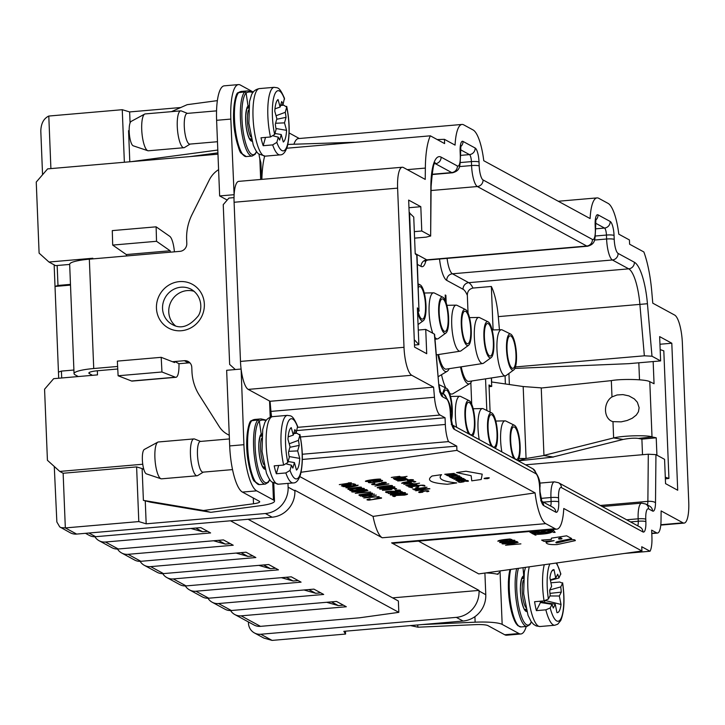 <?xml version="1.0" encoding="UTF-8"?>
<svg xmlns="http://www.w3.org/2000/svg" width="725" height="725" viewBox="0 0 725 725"><rect width="100%" height="100%" fill="white"/><g stroke="black" fill="none" stroke-linecap="round" stroke-linejoin="round"><path stroke-width="1.09" d="M299.307 138.502L289.13 132.965M624.415 553.456L650.026 551.245A18.497 4.885 85.1 0 0 651.92 536.835L651.648 530.147L656.651 532.857A18.497 4.885 85.1 0 0 657.512 533.065A18.497 4.885 85.1 0 0 661.028 520.514L661.118 510.926L682.977 522.816A24.659 6.507 85.1 0 0 684.119 523.088A24.659 6.507 85.1 0 0 688.75 502.189L682.361 343.025A24.659 6.507 85.1 0 0 674.631 315.058L652.772 303.168L651.739 291.233A55.49 14.645 85.1 0 0 643.863 251.965L629.599 244.207L629.427 239.957L618.797 234.175A36.993 9.76 85.1 0 0 608.112 203.408L598.741 198.306A36.993 9.76 85.1 0 0 597.019 197.898A36.993 9.76 85.1 0 0 590.105 218.569L483.765 160.723A36.993 9.76 85.1 0 0 473.081 129.956L463.71 124.854A36.993 9.76 85.1 0 0 461.988 124.446A36.993 9.76 85.1 0 0 455.073 145.118L444.434 139.327L444.606 143.586L430.342 135.82L286.774 148.226M248.113 519.272L398.369 601.007L398.822 612.353L359.509 617.8L260.474 626.355L241.144 615.842L346.314 606.752L336.518 601.433L231.357 610.513L218.533 603.535L323.694 594.455L313.907 589.126L208.737 598.207L195.913 591.228L301.074 582.148L291.287 576.828L186.126 585.909L173.293 578.931L278.454 569.85L268.667 564.521L163.506 573.602L150.673 566.624L255.843 557.543L246.047 552.214L140.886 561.304L128.062 554.326L233.223 545.236L223.436 539.917L118.266 548.997L105.442 542.019L210.603 532.938L200.816 527.61L95.655 536.699L88.894 533.02M430.342 135.82A55.49 14.645 85.1 0 0 425.348 168.082L425.24 179.401L403.39 167.511A24.659 6.507 85.1 0 0 402.239 167.239A24.659 6.507 85.1 0 0 397.608 188.137L404.006 347.302A24.659 6.507 85.1 0 0 411.728 375.269L433.586 387.159L434.465 397.273A18.497 4.885 85.1 0 0 440.057 415.044L445.05 417.763L445.322 424.46A18.497 4.885 85.1 0 0 448.485 441.616L456.759 446.12L456.931 450.37L535.077 492.882L373.058 516.408A36.993 9.76 -94.9 0 0 382.247 537.769L294.858 490.236L294.876 490.843A24.659 23.436 118.5 0 1 272.156 517.197L265.404 513.518A24.659 23.436 -61.5 0 0 288.124 487.173L294.876 490.843M97.34 370.765L97.503 374.888L53.659 378.677L44.569 389.216L47.424 460.293L59.758 471.422L63.138 473.253L65.332 527.927L76.642 534.08L272.156 517.197M76.642 534.08A12.334 11.718 118.5 0 1 70.262 532.766L59.722 526.885L56.858 521.973L54.275 466.474M411.728 375.269L248.213 389.397L270.062 401.288L270.942 411.401A18.497 4.885 85.1 0 0 271.63 416.775M264.643 156.192A55.49 14.645 85.1 0 0 261.87 179.365M647.343 504.908A6.162 1.631 85.1 0 0 647.878 501.365L648.304 454.212L655.944 454.638L655.509 502.806A12.334 3.253 -94.9 0 1 652.582 511.043L648.648 508.905A12.334 3.253 85.1 0 0 645.767 519.218L645.866 521.647A12.334 3.253 -94.9 0 1 642.975 531.96L561.449 487.617A12.334 3.253 85.1 0 0 558.558 497.93L558.721 501.872A12.334 3.253 -94.9 0 1 555.83 512.185L543.678 505.579A12.334 3.253 -94.9 0 1 539.817 491.595L539.654 487.644A12.334 3.253 85.1 0 0 535.793 473.661L454.267 429.309A12.334 3.253 -94.9 0 1 450.406 415.325L450.307 412.897A12.334 3.253 85.1 0 0 446.446 398.913L442.513 396.765A12.334 3.253 -94.9 0 1 438.779 384.921L434.366 334.107L425.738 329.413L426.717 353.709L414.564 347.103L408.655 200.091L420.808 206.698L421.787 230.994L414.328 231.647L413.739 217.065L409.163 212.597M425.738 329.413L418.28 330.056L417.382 307.88L418.978 310.173L417.482 310.264M414.473 345.018L418.86 344.638L418.28 330.056M420.808 206.698L408.963 207.722M414.582 238.144L426.209 237.138L430.659 235.969L430.868 185.935A43.156 11.392 -94.9 0 1 441.09 157.117L457.393 165.989A12.334 3.253 85.1 0 0 460.284 155.676L460.121 151.724A12.334 3.253 -94.9 0 1 463.012 141.411L475.165 148.027A12.334 3.253 -94.9 0 1 479.026 162.01L479.189 165.962A12.334 3.253 85.1 0 0 483.049 179.945L592.425 239.44A12.334 3.253 85.1 0 0 595.316 229.127L595.153 225.176A12.334 3.253 -94.9 0 1 598.043 214.863L610.196 221.469A12.334 3.253 -94.9 0 1 614.057 235.462L614.22 239.404A12.334 3.253 85.1 0 0 618.081 253.397L634.384 262.26A43.156 11.392 -94.9 0 1 647.434 303.73L651.993 356.22L660.62 360.914L628.629 363.678L514.895 368.418M660.62 360.914L659.65 336.618L671.803 343.224L677.703 490.236L665.55 483.629L664.571 459.333L655.944 454.638M505.388 383.96L505.062 375.858M491.632 381.966L491.468 377.952M373.058 516.408L299.833 476.588M456.931 450.37L301.074 472.256M471.803 380.978A28.058 7.404 -94.9 0 1 469.809 383.616L453.062 393.648A36.685 9.679 -94.9 0 1 450.153 393.648A36.685 9.679 -94.9 0 1 449.627 393.312M445.775 387.975A36.685 9.679 -94.9 0 1 441.507 374.707M471.703 404.233L470.842 382.646M468.051 313.109L467.335 295.365A30.831 8.138 85.1 0 0 463.058 289.257L446.754 280.385A24.659 6.507 -94.9 0 1 439.531 259.015M287.979 483.385L288.124 487.173M535.077 492.882A36.993 9.76 85.1 0 0 545.762 523.649L555.142 528.743A36.993 9.76 85.1 0 0 556.854 529.15A36.993 9.76 85.1 0 0 563.769 508.488L641.924 551L478.754 573.91L418.452 541.104M556.854 529.15L393.34 543.279A36.993 9.76 -94.9 0 1 391.618 542.871L479.007 590.404L479.026 591.011L485.777 594.69L484.907 573.04M241.144 615.842A12.334 11.718 118.5 0 1 234.764 614.519L254.094 625.032A12.334 11.718 -61.5 0 0 260.474 626.355M248.403 621.941L248.458 623.119A12.334 11.718 -61.5 0 0 254.412 632.934A12.334 11.718 -61.5 0 0 260.792 634.248L456.306 617.365A24.659 23.436 -61.5 0 0 479.026 591.011M392.606 597.871L479.007 590.404M293.924 144.23A36.993 9.76 -94.9 0 1 298.464 138.575L461.988 124.446M248.213 389.397A24.659 6.507 -94.9 0 1 241.126 369.206A24.659 6.507 -94.9 0 1 240.483 361.422L404.006 347.302M397.608 188.137L234.093 202.257L240.483 361.422M234.093 202.257A24.659 6.507 -94.9 0 1 234.121 194.853A24.659 6.507 -94.9 0 1 238.715 181.368L402.239 167.239M489.085 386.652L491.713 386.425L491.378 377.97M69.663 264.426L55.598 265.64L48.974 262.033L39.105 253.134L36.25 182.057L47.614 168.88L217.971 154.171M48.974 262.033L92.818 258.245L92.845 258.87M59.758 471.422L142.762 464.245M485.551 378.867L486.819 410.504M499.434 329.784L498.293 316.626A36.993 9.76 85.1 0 0 491.351 286.475L493.1 329.911M491.351 286.475L472.99 288.061C469.247 288.94 467.362 291.368 467.335 295.365M490.109 412.126L489.013 384.957L491.713 386.425M58.698 378.242L54.148 264.852M42.557 174.743L40.808 131.053C41.026 123.513 43.681 118.51 48.793 116.045L122.253 109.702L129.639 111.931L180.761 107.517M63.138 473.253L136.608 466.909L143.632 469.039M456.759 446.12L302.343 459.451M448.485 441.616L302.298 454.249M446.446 398.913A6.162 5.854 -61.5 0 0 443.464 394.001A16.34 4.314 -94.9 0 1 445.902 390.014A16.34 4.314 -94.9 0 1 450.959 400.934A16.34 4.314 -94.9 0 1 450.959 419.277M442.839 393.666A18.188 4.803 -94.9 0 1 446.518 388.337A18.188 4.803 -94.9 0 1 451.648 402.031A18.188 4.803 -94.9 0 1 451.258 421.143M489.529 355.875A16.34 4.314 -94.9 0 1 484.481 338.738A16.34 4.314 -94.9 0 1 487.472 323.495A16.34 4.314 -94.9 0 1 493.172 339.4A16.34 4.314 -94.9 0 1 490.29 356.057A16.34 4.314 -94.9 0 1 489.529 355.875M449.183 368.681A28.058 7.404 -94.9 0 1 447.189 371.309A28.058 7.404 -94.9 0 1 444.96 371.309A28.058 7.404 -94.9 0 1 437.9 354.625M491.178 357.606A18.188 4.803 -94.9 0 1 489.602 357.697A18.188 4.803 -94.9 0 1 483.91 337.197A18.188 4.803 -94.9 0 1 488.088 321.818A18.188 4.803 -94.9 0 1 493.662 339.363A18.188 4.803 -94.9 0 1 491.178 357.606L483.593 363.143A23.118 6.099 -94.9 0 1 482.768 363.506L446.174 369.143A25.583 6.752 -94.9 0 1 444.869 368.871A25.583 6.752 -94.9 0 1 438.598 354.525M482.768 363.506A23.118 6.099 -94.9 0 1 481.59 363.261A23.118 6.099 -94.9 0 1 474.431 338.82A23.118 6.099 -94.9 0 1 478.79 317.441A23.118 6.099 -94.9 0 1 479.669 317.659L488.088 321.818M493.19 446.999A16.34 4.314 -94.9 0 1 488.142 429.862A16.34 4.314 -94.9 0 1 491.133 414.618A16.34 4.314 -94.9 0 1 496.833 430.532A16.34 4.314 -94.9 0 1 493.942 447.18A16.34 4.314 -94.9 0 1 493.19 446.999M491.124 446.074A18.188 4.803 -94.9 0 1 487.517 424.569A18.188 4.803 -94.9 0 1 491.749 412.942A18.188 4.803 -94.9 0 1 497.241 429.608A18.188 4.803 -94.9 0 1 495.266 448.331M479.234 439.604A23.118 6.099 -94.9 0 1 482.451 408.565A23.118 6.099 -94.9 0 1 483.33 408.782L491.749 412.942M512.149 368.173A16.34 4.314 -94.9 0 1 507.101 351.045A16.34 4.314 -94.9 0 1 510.092 335.802A16.34 4.314 -94.9 0 1 515.792 351.707A16.34 4.314 -94.9 0 1 512.901 368.354A16.34 4.314 -94.9 0 1 512.149 368.173M469.809 383.616A28.058 7.404 -94.9 0 1 467.58 383.616A28.058 7.404 -94.9 0 1 460.52 366.932M513.798 369.904A18.188 4.803 -94.9 0 1 512.222 369.995A18.188 4.803 -94.9 0 1 506.521 349.495A18.188 4.803 -94.9 0 1 510.708 334.116A18.188 4.803 -94.9 0 1 516.282 351.661A18.188 4.803 -94.9 0 1 513.798 369.904L506.213 375.45A23.118 6.099 -94.9 0 1 505.388 375.804L468.794 381.441A25.583 6.752 -94.9 0 1 467.48 381.178A25.583 6.752 -94.9 0 1 461.209 366.823M505.388 375.804A23.118 6.099 -94.9 0 1 504.201 375.568A23.118 6.099 -94.9 0 1 497.051 351.118A23.118 6.099 -94.9 0 1 501.41 329.748A23.118 6.099 -94.9 0 1 502.28 329.957L510.708 334.116M515.801 459.306A16.34 4.314 -94.9 0 1 510.753 442.168A16.34 4.314 -94.9 0 1 513.753 426.925A16.34 4.314 -94.9 0 1 519.453 442.83A16.34 4.314 -94.9 0 1 516.562 459.478A16.34 4.314 -94.9 0 1 515.801 459.306M513.744 458.381A18.188 4.803 -94.9 0 1 510.137 436.867A18.188 4.803 -94.9 0 1 514.369 425.249A18.188 4.803 -94.9 0 1 519.861 441.915A18.188 4.803 -94.9 0 1 517.877 460.629M501.854 451.911A23.118 6.099 -94.9 0 1 505.062 420.872A23.118 6.099 -94.9 0 1 505.941 421.08L514.369 425.249M343.387 605.167L338.339 605.602L331.47 601.868M338.339 605.602L326.612 602.285M418.316 287.571A16.34 4.314 -94.9 0 1 419.621 286.593A16.34 4.314 -94.9 0 1 425.321 302.497A16.34 4.314 -94.9 0 1 422.43 319.145A16.34 4.314 -94.9 0 1 421.678 318.964A16.34 4.314 -94.9 0 1 418.234 312.212M418.234 285.523A18.188 4.803 -94.9 0 1 420.237 284.907A18.188 4.803 -94.9 0 1 425.811 302.452A18.188 4.803 -94.9 0 1 423.327 320.695A18.188 4.803 -94.9 0 1 421.751 320.785A18.188 4.803 -94.9 0 1 417.727 312.52M252.916 555.948L247.868 556.392L240.999 552.658M247.868 556.392L236.142 553.075M230.296 543.65L225.248 544.085L218.388 540.352M225.248 544.085L213.522 540.768M275.536 568.255L270.488 568.69L263.619 564.956M270.488 568.69L258.752 565.373M444.289 331.271A16.34 4.314 -94.9 0 1 439.241 314.133A16.34 4.314 -94.9 0 1 442.241 298.89A16.34 4.314 -94.9 0 1 447.941 314.795A16.34 4.314 -94.9 0 1 445.05 331.443A16.34 4.314 -94.9 0 1 444.289 331.271M445.947 332.993A18.188 4.803 -94.9 0 1 444.362 333.092A18.188 4.803 -94.9 0 1 438.67 312.584A18.188 4.803 -94.9 0 1 442.857 297.214A18.188 4.803 -94.9 0 1 448.431 314.759A18.188 4.803 -94.9 0 1 445.947 332.993L438.362 338.539A23.118 6.099 -94.9 0 1 437.528 338.901A23.118 6.099 -94.9 0 1 436.35 338.657A23.118 6.099 -94.9 0 1 434.864 337.243M432.816 333.264A23.118 6.099 -94.9 0 1 429.055 307.862A23.118 6.099 -94.9 0 1 433.55 292.837A23.118 6.099 -94.9 0 1 434.429 293.054L442.857 297.214M470.57 434.692A16.34 4.314 -94.9 0 1 465.522 417.564A16.34 4.314 -94.9 0 1 468.513 402.321A16.34 4.314 -94.9 0 1 474.213 418.225A16.34 4.314 -94.9 0 1 471.332 434.873A16.34 4.314 -94.9 0 1 470.57 434.692M468.513 433.777A18.188 4.803 -94.9 0 1 464.897 412.262A18.188 4.803 -94.9 0 1 469.129 400.635A18.188 4.803 -94.9 0 1 474.621 417.31A18.188 4.803 -94.9 0 1 472.646 436.024M456.614 427.306A23.118 6.099 -94.9 0 1 459.831 396.267A23.118 6.099 -94.9 0 1 460.71 396.475L469.129 400.635M466.909 343.568A16.34 4.314 -94.9 0 1 461.861 326.44A16.34 4.314 -94.9 0 1 464.861 311.197A16.34 4.314 -94.9 0 1 470.561 327.102A16.34 4.314 -94.9 0 1 467.67 343.75A16.34 4.314 -94.9 0 1 466.909 343.568M468.567 345.299L460.982 350.846A23.118 6.099 -94.9 0 1 460.148 351.199A23.118 6.099 -94.9 0 1 458.97 350.963A23.118 6.099 -94.9 0 1 451.811 326.513A23.118 6.099 -94.9 0 1 456.17 305.143A23.118 6.099 -94.9 0 1 457.049 305.352L465.468 309.512A18.188 4.803 -94.9 0 1 471.042 327.057A18.188 4.803 -94.9 0 1 468.567 345.299A18.188 4.803 -94.9 0 1 466.982 345.39A18.188 4.803 -94.9 0 1 461.29 324.891A18.188 4.803 -94.9 0 1 465.468 309.512M298.156 580.562L293.099 580.997L286.239 577.263M293.099 580.997L281.373 577.68M320.767 592.86L315.719 593.295L308.859 589.561M315.719 593.295L303.993 589.987M207.676 531.343L202.628 531.778L195.768 528.045M202.628 531.778L190.902 528.471M641.924 551L641.752 546.741L650.026 551.245M48.793 116.045L50.904 168.599M124.365 162.255L122.253 109.702M254.412 632.934L263.927 638.109L272.102 640.402L345.571 634.058L343.831 631.33L463.058 621.035L456.306 617.365M345.453 631.194L345.571 634.058M60.746 527.592L65.332 527.927L138.801 521.583L136.608 466.909M138.801 521.583L146.178 523.822L265.404 513.518M130.074 122.942L129.639 111.931M485.777 594.69A24.659 23.436 118.5 0 1 463.058 621.035M146.178 523.822L145.254 500.848M421.787 230.994L430.414 235.688M648.304 454.212L525.571 464.816M651.993 356.22L644.353 355.803L515.448 366.932M445.05 417.763L296.77 430.568M433.586 387.159L270.062 401.288M671.803 343.224L659.949 344.248M508.923 373.466L509.367 384.54M500.241 570.892A9.244 2.438 -94.9 0 1 500.06 571.925L497.341 574.209A27.124 4.495 -2.3 0 0 485.786 572.922M422.149 624.569L475.138 622.186A27.124 4.495 -2.3 0 1 502.162 624.397L518.955 633.532A40.691 10.739 85.1 0 0 520.849 633.976A40.691 10.739 85.1 0 0 526.25 626.472M517.994 625.258A31.447 8.301 -94.9 0 1 509.53 601.668A31.447 8.301 -94.9 0 1 510.019 569.515M235.335 369.542L229.653 364.421L223.237 204.649L228.919 198.061L234.03 197.617M444.434 139.327L437.22 139.562M356.664 142.191L287.852 144.429M70.47 284.372L57.982 285.451L55.009 286.447L70.497 285.106M57.982 285.451L57.175 265.504M73.905 370.022L61.417 371.1L58.453 372.106M61.417 371.1L61.697 377.979M85.487 533.319L89.275 535.376A12.334 11.718 -61.5 0 0 95.655 536.699M230.496 520.795L398.822 612.353M105.442 542.019A12.334 11.718 118.5 0 1 99.062 540.705A12.334 11.718 118.5 0 1 94.875 536.736M99.062 540.705L111.886 547.683A12.334 11.718 -61.5 0 0 118.266 548.997M128.062 554.326A12.334 11.718 118.5 0 1 121.682 553.003A12.334 11.718 118.5 0 1 117.495 549.043M121.682 553.003L134.506 559.981A12.334 11.718 -61.5 0 0 140.886 561.304M150.673 566.624A12.334 11.718 118.5 0 1 144.293 565.31A12.334 11.718 118.5 0 1 140.115 561.34M144.293 565.31L157.126 572.288A12.334 11.718 -61.5 0 0 163.506 573.602M173.293 578.931A12.334 11.718 118.5 0 1 166.913 577.607A12.334 11.718 118.5 0 1 162.726 573.647M166.913 577.607L179.746 584.586A12.334 11.718 -61.5 0 0 186.126 585.909M195.913 591.228A12.334 11.718 118.5 0 1 189.533 589.914A12.334 11.718 118.5 0 1 185.346 585.945M189.533 589.914L202.357 596.893A12.334 11.718 -61.5 0 0 208.737 598.207M218.533 603.535A12.334 11.718 118.5 0 1 212.153 602.221A12.334 11.718 118.5 0 1 207.966 598.252M212.153 602.221L224.977 609.199A12.334 11.718 -61.5 0 0 231.357 610.513M234.764 614.519A12.334 11.718 118.5 0 1 230.586 610.559M653.162 361.558L654.05 383.733L649.79 381.676C645.875 379.202 621.153 378.74 611.329 380.625L611.991 396.91L617.038 394.971L622.911 394.608L628.91 395.886L634.33 398.913L637.366 402.266L639.133 407.713L638.426 411.764L636.332 415.035L632.209 418.271L627.152 420.491L621.207 421.85L612.978 421.651A13.213 10.05 99.1 0 1 605.511 410.522A13.213 10.05 99.1 0 1 611.991 396.91M639.504 379.809L638.825 362.799M522.68 577.272L523.749 575.949M523.74 575.795L523.015 567.693M612.978 421.651L613.631 437.936L623.11 439.45C629.4 438.244 634.511 437.9 638.435 438.426L652.011 436.93L656.225 437.8L656.923 455.164M656.225 437.8L641.888 439.142L642.513 454.711M660.167 349.604L663.81 350.864L668.93 478.437L665.36 478.835M668.93 478.437L665.287 477.177M543.949 455.391L613.631 437.936C623.437 435.471 648.123 435.036 652.011 436.93L649.79 381.676M638.435 438.426L641.888 439.142M541.24 388.02L611.329 380.625M553.42 456.904L623.11 439.45M518.321 460.864L553.438 457.049L543.958 455.536L541.24 387.875L523.178 386.534L526.069 458.517L518.058 460.728M410.504 625.575L418.035 627.207L475.654 624.624A12.334 2.048 -2.3 0 1 487.943 625.621L504.736 634.756A40.691 10.739 85.1 0 0 506.63 635.209L520.849 633.976M418.035 627.207L417.555 624.968M491.532 381.957L523.178 386.534M518.982 458.454L526.069 458.517L543.967 455.536M498.12 574.282L497.341 574.209M540.225 601.822L555.241 604.179L553.302 608.039A21.578 5.691 -94.9 0 1 552.024 604.324L550.193 607.967L545.862 609.825L536.382 610.64L540.451 602.529L552.024 604.324M544.883 600.409L561.041 604.46A21.578 5.691 -94.9 0 1 556.945 612.634L555.241 604.179M540.043 601.233A14.817 3.906 85.1 0 0 540.451 602.529M536.382 610.64A33.912 8.945 -94.9 0 1 534.579 601.705L544.058 600.88L548.39 599.022L550.221 595.379A21.578 5.691 -94.9 0 1 549.695 590.159L551.625 586.298L549.922 577.843A21.578 5.691 -94.9 0 1 552.867 569.923A21.578 5.691 -94.9 0 1 554.018 569.669L555.722 578.124L557.661 574.254A21.578 5.691 -94.9 0 1 558.939 577.979L560.787 573.747M550.338 579.882L555.722 578.124M554.018 569.669L551.825 571.073M544.575 602.502A14.147 3.734 85.1 0 0 544.838 600.808M550.928 582.791L559.791 582.03L562.573 583.272L560.742 586.915A21.578 5.691 -94.9 0 1 561.268 592.144L559.328 596.004L561.041 604.46M559.328 596.004L549.922 595.968M560.742 586.915L549.795 589.96M562.609 582.764L562.573 583.272A30.205 7.975 85.1 0 1 561.005 618.534A30.205 7.975 85.1 0 1 550.193 607.967M550.429 580.335L558.939 577.979M561.268 592.144L549.976 593.367M256.369 482.95A31.447 8.301 -94.9 0 1 247.189 453.043A31.447 8.301 -94.9 0 1 250.995 421.742M241.126 369.206L243.908 444.697A40.691 10.739 85.1 0 0 256.659 490.852L273.452 499.987L272.754 482.632M288.106 461.526L294.413 462.586L292.864 468.096A21.578 5.691 -94.9 0 1 291.468 465.214L290.018 470.425L285.84 472.945L276.361 473.76L278.681 465.459M289.148 456.551L299.742 458.399A21.578 5.691 -94.9 0 1 296.48 470.063L294.413 462.586M276.361 473.76A33.912 8.945 -94.9 0 1 274.177 465.849L283.656 465.033L287.825 462.514L289.284 457.303A21.578 5.691 -94.9 0 1 288.496 452.273L290.036 446.763L287.97 439.278A21.578 5.691 -94.9 0 1 291.242 427.614L293.308 435.091L294.848 429.572A21.578 5.691 -94.9 0 1 296.244 432.453L297.612 426.309M286.611 463.991L291.468 465.214M288.151 436.876L293.308 435.091M293.743 433.532L296.951 433.26L299.887 435.163L298.428 440.365A21.578 5.691 -94.9 0 1 299.226 445.395L297.676 450.914L299.742 458.399M297.676 450.914L288.767 451.312M298.428 440.365L289.221 443.782M299.86 434.384L299.887 435.163A30.205 7.975 85.1 0 1 300.549 473.072A30.205 7.975 85.1 0 1 290.018 470.425M232.544 469.601L203.009 472.156A15.415 4.069 -94.9 0 1 197.626 457.149A15.415 4.069 -94.9 0 1 200.354 441.443L229.408 438.933M293.788 433.36L296.244 432.453M299.226 445.395L289.882 447.307M203.272 472.129L197.726 475.546A18.497 4.885 -94.9 0 1 197.1 475.763A18.497 4.885 -94.9 0 1 190.648 457.756A18.497 4.885 -94.9 0 1 193.919 438.906A18.497 4.885 -94.9 0 1 194.572 439.015L200.617 441.425M160.986 478.763L146.423 473.869A12.334 3.253 -94.9 0 1 143.695 468.921A12.334 3.253 -94.9 0 1 144.32 449.455L157.823 442.141A18.497 4.885 85.1 0 0 156.899 471.341A18.497 4.885 85.1 0 0 160.986 478.763A18.497 4.885 85.1 0 0 161.548 478.826L197.1 475.763M193.919 438.906L158.367 441.978A18.497 4.885 85.1 0 0 157.823 442.141M253.252 92.057L240.365 85.043A40.691 10.739 85.1 0 0 238.471 84.598A40.691 10.739 85.1 0 0 230.831 119.081L234.121 194.853M260.665 179.465L259.831 158.739A9.244 2.438 -94.9 0 1 259.042 154.189M243.192 154.905A31.447 8.301 -94.9 0 1 234.012 124.999A31.447 8.301 -94.9 0 1 237.818 93.688M416.757 254.919L418.978 310.173L417.029 255.408L415.217 253.813L414.328 231.647M414.283 340.17L409.58 212.57M414.7 340.143L418.86 344.638M419.249 310.808L417.573 312.602M143.731 469.021L142.145 469.238L143.396 500.377L150.737 502.226L210.803 512.33L260.846 505.624A27.124 4.495 177.7 0 0 274.494 501.147A27.124 4.495 177.7 0 0 273.452 499.987M190.032 362.944A7.395 7.032 -61.5 0 0 188.427 362.899L178.948 363.714L174.897 361.512L174.625 362.554L161.195 357.325L117.35 361.113L118.112 375.767L161.956 371.988L175.387 377.218A16.032 4.232 -94.9 0 0 175.939 377.299A16.032 4.232 -94.9 0 0 178.948 363.714M117.758 368.998L97.784 370.729A12.334 2.048 -2.3 0 0 88.84 373.058A12.334 2.048 -2.3 0 0 89.311 373.583L92.492 375.323M238.471 84.598L224.252 85.831A40.691 10.739 85.1 0 0 216.612 120.305L219.648 195.94L227.206 200.046M240.872 369.061L226.653 370.294L229.689 445.929A40.691 10.739 85.1 0 0 242.44 492.085L259.233 501.22A12.334 2.048 177.7 0 1 259.704 501.745A12.334 2.048 177.7 0 1 253.505 503.775L203.462 510.491L210.803 512.33M117.631 366.46L93.733 368.527L89.338 259.178L179.981 251.348A7.395 7.032 -61.5 0 0 186.805 243.437L186.642 239.449A49.318 46.862 118.5 0 1 192.016 214.6L209.308 179.927A24.659 23.436 118.5 0 1 218.597 169.641M78.273 376.547L75.092 374.816A27.124 4.495 -2.3 0 1 74.05 373.656A27.124 4.495 -2.3 0 1 93.733 368.527M74.05 373.656L69.663 264.299A27.124 4.495 -2.3 0 1 89.338 259.178M217.355 100.63L187.159 104.681L171.435 111.659M233.867 194.717L219.648 195.94M259.831 158.739L260.891 162.744M229.254 435.181A24.659 23.436 118.5 0 1 227.469 434.311A24.659 23.436 118.5 0 1 219.213 426.572L199.266 395.107A49.318 46.862 118.5 0 1 191.944 371.354L191.781 367.367A7.395 7.032 -61.5 0 0 184.377 360.697L172.487 361.721M143.396 500.377L203.462 510.491M129.802 161.784L128.552 130.699L129.159 130.427M217.808 150.039L131.007 161.684M217.917 152.857L190.322 156.555M112.692 245.086L126.295 254.557L170.13 250.778L156.528 241.298L156.12 226.825L112.284 230.613L112.692 245.086L156.528 241.298M174.399 251.829A16.032 4.232 -94.9 0 0 169.722 236.305L156.12 226.825M126.295 254.557L126.667 255.952M170.13 250.778L170.502 252.164M118.112 375.767L131.542 380.997L175.387 377.218M175.939 377.299L132.095 381.087A16.032 4.232 -94.9 0 1 131.542 380.997M161.956 371.988L161.195 357.325M194.218 291.341A19.992 18.995 -61.5 0 0 171.281 301.21A19.992 18.995 -61.5 0 0 175.459 325.833M247.017 107.391L248.032 106.095L246.11 92.972L244.751 91.885L238.135 92.737M248.902 105.814A24.396 13.875 70.7 0 0 248.032 106.095A17.88 4.722 -94.9 0 0 246.029 125.579A17.88 4.722 -94.9 0 0 252.001 141.212M274.929 133.482L281.237 134.533L279.687 140.052A21.578 5.691 -94.9 0 1 278.3 137.17L276.841 142.372L272.663 144.891L263.184 145.716L265.513 137.415M275.971 128.506L286.565 130.346A21.578 5.691 -94.9 0 1 283.303 142.018L281.237 134.533M263.184 145.716A33.912 8.945 -94.9 0 1 261 137.804L270.479 136.98L274.657 134.46L276.107 129.258A21.578 5.691 -94.9 0 1 275.319 124.229L276.859 118.71L274.793 111.233A21.578 5.691 -94.9 0 1 278.065 99.561L280.131 107.046L281.672 101.527A21.578 5.691 -94.9 0 1 283.067 104.409L284.436 98.265M273.434 135.947L278.3 137.17M274.974 108.823L280.131 107.046M280.566 105.488L283.774 105.207L286.71 107.119L285.251 112.321A21.578 5.691 -94.9 0 1 286.049 117.35L284.499 122.869L286.565 130.346M284.499 122.869L275.591 123.259M285.251 112.321L276.044 115.737M286.683 106.339L286.71 107.119A30.205 7.975 85.1 0 1 287.372 145.018A30.205 7.975 85.1 0 1 276.841 142.372M217.473 141.719L189.832 144.103A15.415 4.069 -94.9 0 1 184.449 129.104A15.415 4.069 -94.9 0 1 187.177 113.399L216.548 110.862M280.611 105.315L283.067 104.409M286.049 117.35L276.714 119.253M190.095 144.085L184.549 147.492A18.497 4.885 -94.9 0 1 183.923 147.71A18.497 4.885 -94.9 0 1 177.471 129.703A18.497 4.885 -94.9 0 1 180.743 110.852A18.497 4.885 -94.9 0 1 181.395 110.961L187.449 113.372M147.809 150.709L133.246 145.816A12.334 3.253 -94.9 0 1 130.527 140.877A12.334 3.253 -94.9 0 1 131.143 121.41L144.647 114.097A18.497 4.885 85.1 0 0 143.722 143.296A18.497 4.885 85.1 0 0 147.809 150.709A18.497 4.885 85.1 0 0 148.38 150.782L183.923 147.71M180.743 110.852L145.19 113.925A18.497 4.885 85.1 0 0 144.647 114.097M260.193 435.444L261.199 434.148L259.287 421.026L257.928 419.938L251.312 420.781C248.929 420.156 244.407 439.341 248.059 460.683C250.922 474.087 253.052 480.956 254.457 481.282L259.432 484.608A32.679 8.618 -94.9 0 1 248.394 456.36A32.679 8.618 -94.9 0 1 252.001 420.446A34.492 15.18 -98.8 0 1 255.146 419.413M262.078 433.867A24.396 13.875 70.7 0 0 261.199 434.148A17.88 4.722 -94.9 0 0 259.206 453.623A17.88 4.722 -94.9 0 0 265.178 469.256M351.435 482.796L339.3 484.635L350.383 483.086C347.275 482.932 347.628 482.841 351.435 482.796M378.921 479.47C375.74 479.125 364.711 481.155 367.33 481.101C365.962 481.835 381.93 479.597 378.921 479.47M366.678 480.72C371.427 479.551 382.836 478.409 380.335 479.569C379.347 480.539 360.434 482.569 366.678 480.72M393.276 478.573L399.557 477.422C399.04 476.515 396.294 476.543 391.301 477.494L399.647 476.325C400.01 477.213 402.475 477.222 407.042 476.37L393.276 478.573M348.879 485.188C349.758 484.572 348.136 484.581 343.994 485.224C342.218 486.049 343.84 486.04 348.879 485.188M353.7 484.028L348.29 484.527C351.045 484.454 351.707 484.672 350.266 485.188L341.421 485.958C341.856 485.17 345.897 484.436 353.537 483.756L355.576 484.4C351.045 485.451 355.468 484.209 353.7 484.028M376.112 481.781C380.997 481.264 382.265 480.892 379.918 480.666C375.215 481.119 373.955 481.491 376.112 481.781M368.517 482.098C374.018 480.838 365.781 483.267 373.275 482.279C375.514 482.043 375.487 481.898 373.212 481.835L376.955 480.693C382.891 480.113 384.15 480.367 380.743 481.436C371.644 482.886 367.566 483.104 368.517 482.098M395.877 478.899C395.723 479.397 397.246 479.415 400.454 478.953L395.877 478.899M403.018 477.965C398.034 477.965 407.387 477.295 405.474 478.237L396.938 479.723C394.772 480.213 397.073 479.515 395.043 479.461C393.566 479.18 394.038 478.844 396.484 478.464C403.734 478.563 405.918 478.4 403.018 477.965M353.99 485.804C350.13 485.995 348.979 486.321 350.528 486.765C352.803 486.23 359.935 485.107 353.99 485.804M358.141 485.188C358.467 485.949 338.457 489.348 349.133 487.046L342.807 486.548L358.141 485.188M407.794 479.288C406.399 480.149 403.018 480.702 397.672 480.965C405.003 480.068 407.477 479.524 405.094 479.334L396.258 480.195L406.526 478.754C405.737 479.026 406.154 479.207 407.794 479.288M383.09 483.249C385.202 482.732 384.712 482.478 381.649 482.478C385.138 482.134 386.652 482.234 386.189 482.778L373.792 484.726C370.674 484.59 371.01 484.155 374.789 483.421C373.176 483.992 373.076 484.327 374.508 484.427C380.734 483.965 377.381 483.049 383.09 483.249M411.891 479.932L409.942 480.231L411.891 479.932M446.201 475.047L455.59 474.195C455.101 473.724 447.171 474.476 454.158 473.416L444.769 474.268C445.44 474.721 453.569 473.933 446.201 475.047M407.803 480.294C411.238 481.808 415.525 478.292 407.803 480.294M413.404 479.76C412.525 480.648 410.495 480.929 407.323 480.612C408.257 479.714 410.287 479.433 413.404 479.76M359.564 487.345C350.166 488.433 363.751 488.061 359.564 487.345M378.64 484.662C379.492 485.188 381.939 485.07 385.981 484.282L378.64 484.662M349.867 488.577C346.604 490.571 361.712 487.01 349.867 488.577M355.812 487.59C366.27 486.04 359.863 488.605 354.924 488.822C349.522 489.728 347.23 489.683 348.036 488.704L355.812 487.59M374.979 486.076L377.997 485.397C376.583 485.07 376.674 484.753 378.278 484.463L388.845 483.928L374.979 486.076M451.421 475.627C456.061 474.957 452.001 476.108 451.421 475.627M450.125 476.207C445.458 477.684 460.275 475.174 456.623 474.757L447.135 475.555L450.125 476.207M409.127 482.533C410.006 481.917 408.383 481.926 404.242 482.578C402.466 483.394 404.088 483.385 409.127 482.533M413.948 481.382L408.538 481.871C411.292 481.799 411.954 482.016 410.513 482.542L401.668 483.312C402.103 482.515 406.145 481.781 413.785 481.11L415.824 481.744C411.292 482.796 415.715 481.554 413.948 481.382M361.168 489.293C363.27 488.768 362.79 488.514 359.718 488.523C363.207 488.179 364.72 488.278 364.267 488.822L351.87 490.762C348.752 490.626 349.087 490.191 352.867 489.457C351.244 490.037 351.154 490.372 352.577 490.463C358.803 490 355.458 489.094 361.168 489.293M457.212 476.397C455.599 476.878 455.599 476.878 457.212 476.397M390.721 485.895C387.54 485.542 376.511 487.572 379.13 487.526C377.761 488.251 393.729 486.013 390.721 485.895M378.477 487.146C383.226 485.977 394.636 484.826 392.134 485.995C391.147 486.955 372.233 488.985 378.477 487.146M458.454 475.754C463.81 476.479 451.566 478.319 450.977 477.648C456.134 476.47 449.881 477.693 449.745 476.978L458.454 475.754M365.264 490.009C362.074 489.665 351.045 491.695 353.664 491.641C352.296 492.375 368.264 490.127 365.264 490.009M353.012 491.26C357.76 490.091 369.17 488.94 366.669 490.109C365.681 491.07 346.767 493.109 353.012 491.26M405.782 485.378L412.054 484.218C411.546 483.321 408.791 483.348 403.798 484.3L412.153 483.131C412.516 484.019 414.981 484.028 419.548 483.167L405.782 485.378M459.741 477.866C464.58 478.672 459.532 475.926 459.052 477.485L452.4 478.418L459.741 477.866M393.086 487.173C389.896 486.828 378.867 488.858 381.486 488.804C380.118 489.538 396.095 487.3 393.086 487.173M380.843 488.423C385.591 487.254 396.992 486.112 394.5 487.272C393.512 488.242 374.598 490.272 380.843 488.423M453.977 479.279L463.366 478.427L453.977 479.279M416.839 484.363L409.235 485.85L418.461 485.252L407.015 486.049L416.839 484.363M355.277 493.326L367.856 490.481L356.627 493L370.638 491.985L355.277 493.326M389.923 489.547C390.802 488.931 389.18 488.94 385.038 489.583C383.253 490.408 384.884 490.39 389.923 489.547M394.744 488.387L389.334 488.886C392.089 488.813 392.751 489.031 391.31 489.547L382.465 490.317C382.9 489.52 386.942 488.786 394.581 488.115L396.62 488.759C392.089 489.81 396.502 488.568 394.744 488.387M465.405 479.533C464.997 480.086 462.314 480.612 457.357 481.119C456.324 480.684 457.457 480.177 460.747 479.597L455.835 480.294C456.243 479.733 458.925 479.207 463.882 478.708C464.915 479.143 463.782 479.642 460.493 480.222L465.405 479.533M424.95 486.103L421.488 485.369C417.256 485.832 416.377 486.339 418.823 486.892L415.479 486.212C410.794 486.729 409.806 487.291 412.525 487.898L408.583 486.901C415.606 485.986 425.194 484.01 424.95 486.103M370.656 493.372C361.249 494.459 374.843 494.097 370.656 493.372M360.959 494.604C357.697 496.598 372.804 493.036 360.959 494.604M366.904 493.616C377.353 492.076 370.955 494.64 366.016 494.858C360.615 495.755 358.322 495.719 359.129 494.74L366.904 493.616M485.668 478.455L487.671 477.911L485.668 478.455M416.612 488.36C412.96 487.399 421.27 487.499 416.612 488.36M468.323 481.246C469.474 479.225 452.781 481.599 460.275 482.397C465.06 481.672 465.377 481.463 461.245 481.79C461.734 480.285 466.411 481.636 468.323 481.246M441.561 474.676C437.411 478.718 442.468 481.472 456.75 482.932L447.307 484.264C430.922 483.095 425.865 480.34 432.118 475.999L441.561 474.676M456.578 472.564L471.15 475.718L471.767 480.829L481.21 479.506L482.225 474.159L466.021 471.241L456.578 472.564M387.168 492.71C383.054 491.804 387.25 491.097 394.853 491.251C399.919 490.598 400.091 490.263 395.361 490.236C401.378 489.855 402.076 490.2 397.463 491.26L387.349 491.668C388.899 492.03 388.836 492.384 387.168 492.71M366.207 495.683L360.325 496.072L374.49 494.088L366.787 495.42C372.813 495.383 373.112 495.456 367.675 495.655C362.98 497.123 359.555 497.169 366.207 495.683M395.823 492.755C396.702 492.139 395.08 492.148 390.938 492.792C389.153 493.616 390.784 493.607 395.823 492.755M400.644 491.595L395.234 492.094C397.989 492.021 398.65 492.239 397.209 492.755L388.364 493.526C388.799 492.737 392.841 492.003 400.481 491.323L402.52 491.967C397.989 493.018 402.411 491.777 400.644 491.595M412.806 489.203L426.98 487.209L418.271 489.339C411.709 490.526 429.526 487.979 429.88 488.786L415.706 490.78L427.179 488.904L414.075 489.892L425.258 487.717L412.806 489.203M363.769 497.948L376.347 495.093L365.119 497.622L379.13 496.607L363.769 497.948M403.707 492.955C400.517 492.61 389.488 494.64 392.107 494.586C390.739 495.32 406.716 493.073 403.707 492.955M422.167 490.182C425.82 491.133 417.509 491.043 422.167 490.182M391.464 494.205C396.212 493.036 407.613 491.885 405.121 493.054C404.133 494.015 385.22 496.054 391.464 494.205M422.92 492.13C419.431 492.782 418.135 492.674 419.032 491.795C425.62 490.553 428.892 490.399 428.847 491.323C424.053 492.474 429.871 490.734 426.291 490.97C419.213 491.867 418.089 492.248 422.92 492.13M394.255 496.562C390.132 495.655 394.337 494.948 401.931 495.103C407.006 494.45 407.178 494.115 402.438 494.088C408.456 493.707 409.154 494.051 404.541 495.112L394.436 495.519C395.977 495.882 395.913 496.235 394.255 496.562M378.396 498.664C380.498 498.138 380.009 497.885 376.946 497.894C380.435 497.54 381.948 497.64 381.486 498.193L369.088 500.132C365.971 499.996 366.306 499.561 370.094 498.827C368.472 499.398 368.373 499.733 369.804 499.833C376.03 499.371 372.677 498.456 378.396 498.664M544.955 530.183L552.278 530.691C546.931 531.624 550.692 530.31 545.998 530.528C543.587 531.833 538.956 532.83 532.114 533.518C532.241 532.141 534.597 531.343 539.183 531.117L533.935 532.893C539.536 532.259 543.206 531.353 544.955 530.183M537.352 534.37C539.998 533.727 546.369 533.763 542.327 532.83L532.658 533.817L552.822 530.99C552.296 532.866 547.139 533.999 537.352 534.37M544.23 532.567C546.287 533.5 548.544 533.183 551 531.615L544.23 532.567M549.713 529.767L553.402 532.386L555.123 532.404L552.794 529.504M532.404 531.262L529.803 532.105L535.431 535.168L536.391 534.769L531.534 532.123L535.476 530.999M505.28 540.424C506.168 539.799 504.537 539.817 500.395 540.46C498.619 541.276 500.25 541.267 505.28 540.424M510.101 539.264L504.7 539.763C507.455 539.681 508.107 539.898 506.666 540.424L497.83 541.194C498.265 540.397 502.298 539.663 509.947 538.992L511.986 539.627C507.455 540.678 511.868 539.445 510.101 539.264M513.173 540.614C509.983 540.27 498.954 542.3 501.573 542.246C500.205 542.98 516.173 540.741 513.173 540.614M500.921 541.865C505.669 540.696 517.079 539.554 514.578 540.714C513.59 541.684 494.677 543.714 500.921 541.865M515.529 541.901C512.348 541.557 501.31 543.587 503.938 543.533C502.561 544.267 518.538 542.019 515.529 541.901M503.286 543.152C508.035 541.983 519.435 540.832 516.943 542.001C515.955 542.962 497.042 545.001 503.286 543.152M505.552 545.227L518.13 542.373L506.893 544.892L520.903 543.877L505.552 545.227M560.488 537.841C565.971 539.309 554.108 539.672 560.488 537.841M575.342 540.623L557.09 544.575C550.166 544.865 546.469 544.131 545.998 542.391L554.145 540.651L544.04 541.403L541.647 540.098L551.326 539.4L551.417 538.14L566.642 535.82L571.653 538.539C566.932 540.007 552.731 541.72 556.519 542.952C563.597 541.675 574.807 537.859 575.342 540.623M488.478 477.956C482.487 477.684 486.946 479.406 488.478 477.956M487.49 478.636C494.74 476.506 477.023 478.989 487.49 478.636M445.449 300.848L445.213 294.993L445.875 295.356L446.174 302.814M425.919 260.565A24.659 6.507 -94.9 0 1 421.098 266.428L417.382 264.407M555.142 528.743L391.618 542.871M382.247 537.769L545.762 523.649M260.792 634.248L272.102 640.402M644.353 355.803L639.885 304.391A36.993 9.76 85.1 0 0 628.702 268.848L468.74 282.668A36.993 9.76 -94.9 0 1 472.99 288.061M647.434 303.73L498.293 316.626M634.384 262.26A6.162 5.854 118.5 0 1 628.702 268.848L612.398 259.985L452.436 273.796L468.74 282.668A6.162 5.854 118.5 0 0 463.058 289.257M655.509 502.806A6.162 2.021 -179.5 0 0 647.878 501.365L600.318 505.47M637.728 525.824A6.162 1.631 85.1 0 0 638.254 521.239L638.154 518.81L626.663 519.798M645.767 519.218A6.162 1.024 177.7 0 0 638.154 518.81A18.497 4.885 -94.9 0 1 641.625 503.141L602.276 506.539M645.866 521.647A6.162 1.024 177.7 0 0 638.254 521.239L630.533 521.909M656.651 532.857L651.775 533.283M431.846 174.571L452.572 172.777A18.497 4.885 -94.9 0 1 451.711 172.577L435.408 163.705A36.993 9.76 85.1 0 0 434.701 163.406M441.09 157.117A6.162 5.854 118.5 0 1 435.408 163.705L434.502 163.787M457.393 165.989A6.162 5.854 118.5 0 1 451.711 172.577L431.882 174.29M440.057 415.044L297.676 427.342M445.322 424.46L300.413 436.976M425.348 168.082L407.305 169.641M434.465 397.273L270.942 411.401M660.828 524.728L682.977 522.816M502.162 624.397L500.06 571.925M415.208 253.551L426.78 259.84A18.497 4.885 85.1 0 0 427.641 260.048L587.603 246.228A18.497 4.885 -94.9 0 1 586.743 246.029L477.367 186.533A18.497 4.885 -94.9 0 1 471.576 165.554L471.413 161.602A6.162 1.631 85.1 0 0 469.483 154.606L460.493 155.386M475.165 148.027A6.162 5.854 118.5 0 1 469.483 154.606L460.339 149.64M479.026 162.01A6.162 1.024 177.7 0 0 471.413 161.602L460.293 162.563M479.189 165.962A6.162 1.024 177.7 0 0 471.576 165.554L459.442 166.596M483.049 179.945A6.162 5.854 118.5 0 1 477.367 186.533L431.076 190.53M592.425 239.44A6.162 5.854 118.5 0 1 586.743 246.029L426.78 259.84A6.162 5.854 118.5 0 0 421.098 266.428M618.081 253.397A6.162 5.854 118.5 0 1 612.398 259.985A18.497 4.885 -94.9 0 1 606.607 239.005L606.444 235.054A6.162 1.631 85.1 0 0 604.514 228.058L595.524 228.837M610.196 221.469A6.162 5.854 118.5 0 1 604.514 228.058L595.37 223.083M614.057 235.462A6.162 1.024 177.7 0 0 606.444 235.054L595.325 236.015M614.22 239.404A6.162 1.024 177.7 0 0 606.607 239.005L594.473 240.047M447.089 258.363A18.497 4.885 85.1 0 0 452.436 273.796A6.162 5.854 118.5 0 0 446.754 280.385M550.592 506.05A6.162 1.631 85.1 0 0 551.109 501.473L550.946 497.522L540.868 498.392M558.558 497.93A6.162 1.024 177.7 0 0 550.946 497.522A18.497 4.885 -94.9 0 1 554.417 481.844L539.482 483.14M558.721 501.872A6.162 1.024 177.7 0 0 551.109 501.473L543.388 502.135M430.868 185.935A6.162 2.021 0.5 0 1 431.112 186.497C432.535 169.369 433.885 161.448 435.154 162.753M460.284 155.676A6.162 1.024 -2.3 0 1 460.52 155.938L460.855 145.607L460.266 146.423M463.012 141.411A6.162 5.854 118.5 0 1 460.602 146.677M595.316 229.127A6.162 1.024 -2.3 0 1 595.551 229.39L595.887 219.059L595.298 219.874M598.043 214.863A6.162 5.854 118.5 0 1 595.633 220.128M652.582 511.043A6.162 5.854 -61.5 0 0 649.609 506.141L645.676 504.002L641.625 503.141M648.648 508.905A6.162 5.854 -61.5 0 0 645.676 504.002M642.975 531.96A6.162 5.854 -61.5 0 0 639.994 527.057L558.467 482.705L554.417 481.844M561.449 487.617A6.162 5.854 -61.5 0 0 558.467 482.705M555.83 512.185A6.162 5.854 -61.5 0 0 552.858 507.282L541.711 501.229M543.678 505.579A6.162 5.854 -61.5 0 0 541.829 501.483M539.817 491.595A6.162 1.024 -2.3 0 1 540.053 491.858L539.889 487.907C540.796 481.69 538.439 475.301 532.812 468.758L452.3 424.959M535.793 473.661A6.162 5.854 -61.5 0 0 532.812 468.758M454.267 429.309A6.162 5.854 -61.5 0 0 452.418 425.222M450.406 415.325A6.162 1.024 -2.3 0 1 450.642 415.588L450.542 413.159C451.448 406.942 449.083 400.553 443.464 394.001L440.546 392.415M442.513 396.765A6.162 5.854 -61.5 0 0 440.664 392.678M438.779 384.921L434.601 334.27M526.803 611.565A17.88 4.722 -94.9 0 1 520.65 594.156A17.88 4.722 -94.9 0 1 523.722 575.949M526.386 610.078A16.648 4.395 -94.9 0 1 525.598 610.441L524.873 609.852C524.211 611.175 519.444 596.258 520.523 586.018C522.199 573.022 522.843 578.885 522.671 577.299L522.734 577.272A23.49 12.262 -116.7 0 1 523.586 577.317M509.892 569.533L508.361 582.112L508.968 597.454L510.627 608.193L514.46 620.654L516.073 623.591L517.84 625.675L521.058 626.917A32.679 8.618 -94.9 0 1 511.071 605.855A32.679 8.618 -94.9 0 1 510.681 569.424M521.058 626.917L526.984 626.409A32.679 8.618 -94.9 0 1 516.952 605.103A32.679 8.618 -94.9 0 1 516.68 568.581M531.307 621.823A31.447 8.301 -94.9 0 1 519.526 609.933A31.447 8.301 -94.9 0 1 518.438 568.337M518.955 633.532L504.736 634.756M475.138 622.186L474.911 616.658M525.725 607.396A15.415 4.069 -94.9 0 1 522.399 594.011A15.415 4.069 -94.9 0 1 523.387 580.245M529.268 566.814A33.912 8.945 85.1 0 0 529.667 604.632A33.912 8.945 85.1 0 0 540.034 626.518L554.842 625.24L557.779 624.162L560.76 620.491C564.286 611.737 564.92 599.213 562.654 582.918M560.769 574.336A30.205 7.975 85.1 0 0 556.093 563.053M549.885 563.923A30.205 7.975 85.1 0 0 548.39 599.022M554.752 625.249A33.912 8.945 -94.9 0 1 545.862 609.825M544.058 600.88A33.912 8.945 -94.9 0 1 544.294 564.702M270.208 417.21L269.564 401.016M264.108 465.088A15.415 4.069 -94.9 0 1 260.773 451.693A15.415 4.069 -94.9 0 1 261.761 437.936M278.409 484.209L271.984 482.043C270.362 481.065 268.513 478.074 266.428 473.062L262.033 451.358L262.713 429.508L264.707 422.929C266.084 419.503 268.712 417.401 272.573 416.639A33.912 8.945 85.1 0 0 266.573 451.195A33.912 8.945 85.1 0 0 278.409 484.209L293.217 482.932C296.244 483.086 298.691 480.231 300.558 474.377C303.132 463.166 302.923 449.908 299.923 434.592M297.703 427.252A30.205 7.975 85.1 0 0 287.163 424.605A30.205 7.975 85.1 0 0 287.825 462.514M293.181 482.932A33.912 8.945 -94.9 0 1 285.84 472.945M283.656 465.033A33.912 8.945 -94.9 0 1 287.381 415.362L272.573 416.639M243.908 444.697L229.689 445.929M256.659 490.852L242.44 492.085M230.831 119.081L216.612 120.305M184.377 360.697L188.427 362.899M156.455 308.243A24.922 23.68 118.5 0 1 191.527 283.874A24.922 23.68 118.5 0 1 193.231 326.404A24.922 23.68 118.5 0 1 156.455 308.243M253.27 497.975L253.505 503.775M89.266 372.496L89.311 373.583M191.309 289.347A19.992 18.995 -61.5 0 0 171.771 290.471A19.992 18.995 -61.5 0 0 162.545 308.569A19.992 18.995 -61.5 0 0 172.206 324.465C180.634 329.413 189.27 326.622 198.106 316.073C202.157 310.617 202.927 296.443 191.309 289.347M251.584 139.717A16.648 4.395 -94.9 0 1 250.805 140.079L249.11 137.913C246.618 131.986 245.485 124.564 245.721 115.628C246.727 108.596 247.397 105.741 247.723 107.064M238.126 92.718C235.752 92.102 231.23 111.287 234.882 132.63C237.746 146.042 239.875 152.903 241.28 153.238L246.255 156.564A32.679 8.618 -94.9 0 1 235.217 128.316A32.679 8.618 -94.9 0 1 238.824 92.392A34.492 15.18 -98.8 0 1 241.978 91.359M246.255 156.564L252.182 156.047A32.679 8.618 -94.9 0 1 241.135 127.799A32.679 8.618 -94.9 0 1 244.751 91.885A35.045 15.587 -98.2 0 1 247.932 90.861M256.505 151.462A31.447 8.301 -94.9 0 1 243.609 134.188A31.447 8.301 -94.9 0 1 246.11 92.972A34.075 15.415 -98.4 0 1 252.835 92.61M247.597 107.2A23.49 13.585 -112.7 0 1 248.784 106.965M250.932 137.034A15.415 4.069 -94.9 0 1 247.597 123.649A15.415 4.069 -94.9 0 1 248.584 109.883M265.232 156.156L258.807 153.99C257.185 153.02 255.336 150.021 253.252 145.009L248.856 123.304L249.536 101.455L251.53 94.875C252.907 91.45 255.535 89.356 259.396 88.595A33.912 8.945 85.1 0 0 253.406 123.141A33.912 8.945 85.1 0 0 265.232 156.156L280.049 154.878C283.067 155.032 285.514 152.177 287.381 146.323C289.964 135.113 289.746 121.854 286.747 106.548M284.526 99.207A30.205 7.975 85.1 0 0 273.987 96.561A30.205 7.975 85.1 0 0 274.657 134.46M280.004 154.878A33.912 8.945 -94.9 0 1 272.663 144.891M270.479 136.98A33.912 8.945 -94.9 0 1 274.213 87.317L259.396 88.595M264.761 467.77A16.648 4.395 -94.9 0 1 263.982 468.123L262.278 465.957C259.795 460.04 258.662 452.608 258.897 443.673C259.903 436.649 260.574 433.786 260.9 435.109M259.432 484.608L265.359 484.101A32.679 8.618 -94.9 0 1 254.312 455.853A32.679 8.618 -94.9 0 1 257.928 419.938A35.045 15.587 -98.2 0 1 261.1 418.905M269.682 479.506A31.447 8.301 -94.9 0 1 256.777 462.233A31.447 8.301 -94.9 0 1 259.287 421.026A34.075 15.415 -98.4 0 1 266.012 420.654M260.773 435.254A23.49 13.585 -112.7 0 1 261.961 435.009M446.518 388.337L438.978 384.612M447.189 371.309L438.281 376.647M478.79 317.441L469.519 317.623M482.451 408.565L473.171 408.746M501.41 329.748L492.13 329.929M505.062 420.872L495.791 421.053M420.237 284.907L418.171 283.883M423.327 320.695L418.053 324.546M433.55 292.837L424.279 293.018M437.528 338.901L435.036 339.282M459.831 396.267L450.56 396.448M456.17 305.143L446.899 305.325M460.148 351.199L436.387 354.86M657.512 533.065L651.793 533.555M684.119 523.088L660.792 525.099M597.019 197.898L558.268 201.251M427.641 260.048L424.968 261.353L425.466 260.112M430.659 236.078L431.112 186.497M452.572 172.777C460.828 170.438 459.813 166.007 460.52 155.938M587.603 246.228C595.859 243.89 594.844 239.449 595.551 229.39M540.705 500.676L541.947 501.718L540.053 491.858M451.285 424.406L452.536 425.448L450.642 415.588M439.531 391.862L440.782 392.905L438.997 384.903M526.984 626.409L529.93 624.642L531.434 621.996M525.489 567.349L524.338 571.817L523.658 593.666L528.045 615.371L531.144 621.588L533.609 624.352L536.219 625.938L540.034 626.518M524.474 609.299L526.151 609.154M521.828 578.586L523.495 578.441M560.815 573.81L556.709 562.963M262.858 466.991L264.525 466.846M260.202 436.278L261.87 436.133M297.667 426.427C292.329 414.011 290.87 416.213 287.381 415.362M270.824 409.969L271.096 416.911M260.891 162.717L261.562 179.392M227.469 434.311L229.263 435.29M273.769 483.249L274.494 501.147M252.182 156.047L255.127 154.289L256.641 151.634M238.353 92.555L241.905 91.368L247.868 90.87L253.206 92.111M247.297 107.327L249.182 106.919M249.681 138.937L251.348 138.792M247.026 108.224L248.693 108.079M284.49 98.383C279.152 85.958 277.693 88.16 274.213 87.317M265.359 484.101L268.304 482.333L269.809 479.687M251.53 420.6L255.082 419.413L261.036 418.914L266.383 420.156M262.359 434.973L260.465 435.381"/></g></svg>
